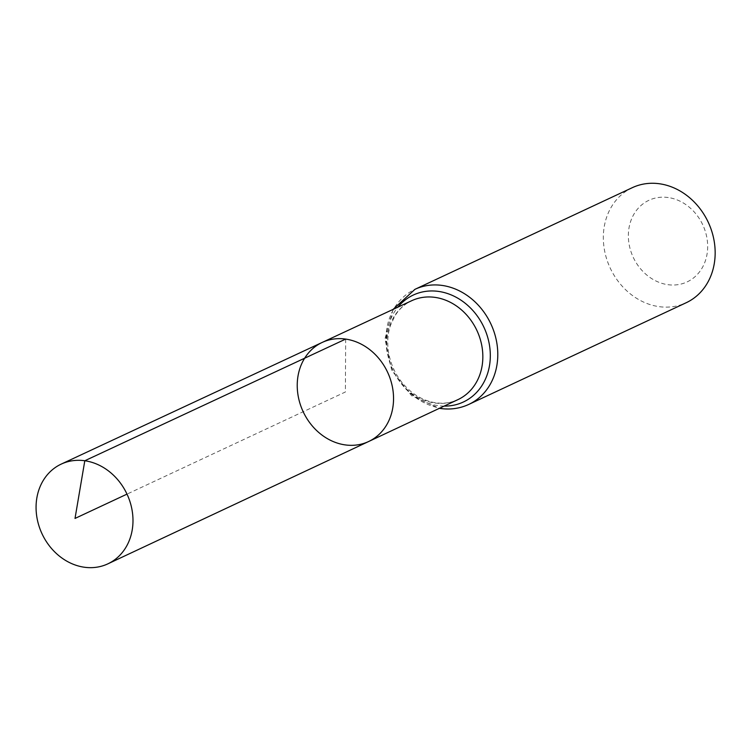 <?xml version="1.0" encoding="UTF-8"?>
<svg xmlns="http://www.w3.org/2000/svg" width="751" height="751" viewBox="0 0 751 751"><rect width="100%" height="100%" fill="white"/><g stroke="black" fill="none" stroke-linecap="round" stroke-linejoin="round"><path stroke-width="0.56" stroke-dasharray="3.75 2.82" d="M668.249 197.541A45.051 38.367 -115.1 0 0 633.562 257.997A45.051 38.367 -115.1 0 0 702.241 267.778A45.051 38.367 -115.1 0 0 668.249 197.541M632.333 187.666A63.525 54.11 -115.1 0 0 610.234 268.126A63.525 54.11 -115.1 0 0 686.161 302.747M368.61 441.532A54.71 46.6 64.9 0 1 345.113 444.892A54.71 46.6 64.9 0 1 298.701 398.621A54.71 46.6 64.9 0 1 322.254 342.409M345.667 339.086L345.385 391.994L127.003 494.12M457.96 399.616A54.598 46.496 64.9 0 1 434.51 402.968A54.598 46.496 64.9 0 1 388.201 356.8A54.598 46.496 64.9 0 1 411.698 300.71C404.864 303.911 399.307 308.924 395.007 315.749L390.567 325.183C387.657 333.754 387.009 342.954 388.614 352.782C391.628 368.872 399.279 381.959 411.567 392.041C419.142 397.974 427.169 401.55 435.664 402.78C443.672 403.869 451.107 402.808 457.96 399.616M444.123 406.103A59.057 50.308 64.9 0 1 438.03 405.634A59.057 50.308 64.9 0 1 391.374 366.657A59.057 50.308 64.9 0 1 397.852 307.168M468.784 404.413A63.525 54.11 64.9 0 1 441.55 408.291A63.525 54.11 64.9 0 1 387.676 354.594A63.525 54.11 64.9 0 1 414.965 289.323M393.092 309.384L384.963 338.87L391.722 370.318L411.52 395.674L439.373 408.328"/><path stroke-width="1.13" d="M345.667 339.086A54.71 46.6 -115.1 0 0 322.254 342.409A54.71 46.6 -115.1 0 0 303.179 411.736A54.71 46.6 -115.1 0 0 368.61 441.532A54.71 46.6 -115.1 0 0 392.06 385.31A54.71 46.6 -115.1 0 0 345.667 339.086L84.807 460.748L75.016 518.434L127.003 494.12M468.784 404.413L686.161 302.747A63.525 54.11 -115.1 0 0 713.45 237.476A63.525 54.11 -115.1 0 0 659.575 183.779A63.525 54.11 -115.1 0 0 632.333 187.666L414.965 289.323A63.525 54.11 64.9 0 1 442.198 285.436A63.525 54.11 64.9 0 1 496.073 339.133A63.525 54.11 64.9 0 1 468.784 404.413C459.875 408.516 450.412 409.877 440.405 408.488L439.373 408.328M368.61 441.532L457.96 399.616A54.598 46.496 64.9 0 0 481.363 343.507A54.598 46.496 64.9 0 0 435.064 297.387A54.598 46.496 64.9 0 0 411.698 300.71L322.254 342.409A54.71 46.6 64.9 0 1 387.6 372.252A54.71 46.6 64.9 0 1 368.61 441.532L107.9 563.832A55.058 46.891 64.9 0 1 84.253 567.221A55.058 46.891 64.9 0 1 37.55 520.659A55.058 46.891 64.9 0 1 61.253 464.09A55.058 46.891 64.9 0 1 127.003 494.12A55.058 46.891 64.9 0 1 107.9 563.832M397.852 307.168A59.057 50.308 64.9 0 1 483.897 327.211A59.057 50.308 64.9 0 1 444.123 406.103M414.965 289.323L393.092 309.384M322.254 342.409L61.253 464.09"/></g></svg>
